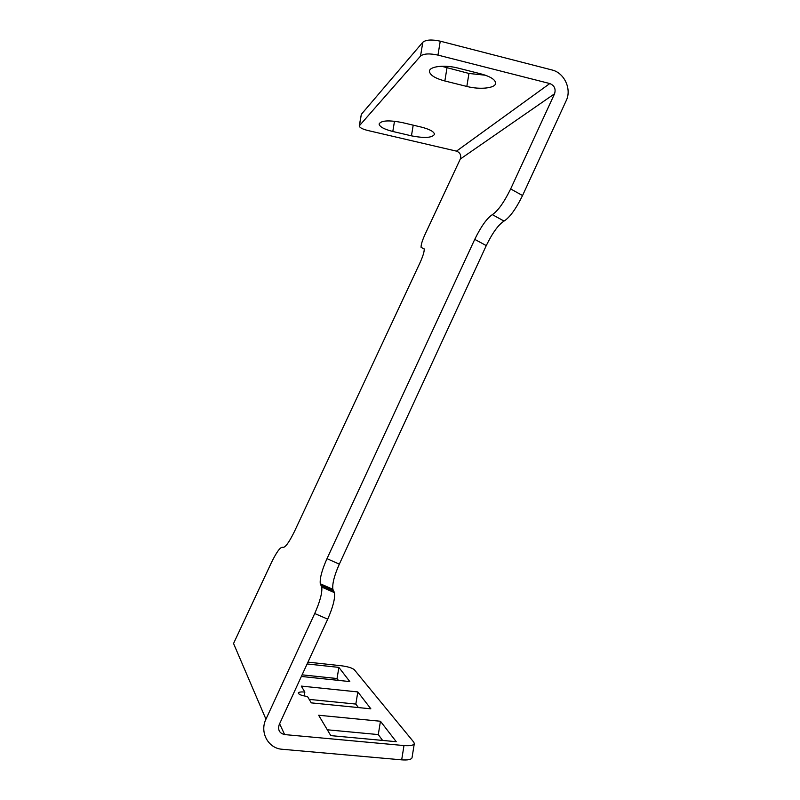 <?xml version="1.0" encoding="UTF-8"?>
<svg xmlns="http://www.w3.org/2000/svg" width="800" height="800" viewBox="0 0 800 800"><rect width="100%" height="100%" fill="white"/><g stroke="black" fill="none" stroke-linecap="round" stroke-linejoin="round"><path stroke-width="1.2" d="M402.03 122.52C388.75 119.98 381.11 120.47 379.09 124.01C379.59 126.8 384.17 129.28 392.81 131.48L411.45 135.84C424.61 138.36 432.29 137.85 434.48 134.31C434.09 131.66 429.69 129.25 421.28 127.08L402.03 122.52M429.45 71.33C429.19 66.39 444.61 64.54 458.11 68.11L480.93 73.88C490.39 76.5 495.29 79.59 495.63 83.15C495.74 88.21 480.01 89.89 466.83 86.44L444.85 80.98C435.07 78.33 429.93 75.12 429.45 71.33L429.54 70.76M485.44 75.23L468.95 73.46L441.59 66.25M440.25 41.17L437.97 55.1C429.5 53.29 423.69 53.61 420.54 56.05L359.25 125.9C359.57 127.6 362.42 129.13 367.81 130.49L456.48 151.14C460.16 152.61 461.42 155.24 460.29 159.05L425.38 233.65C422.28 240.38 420.87 244.97 421.12 247.43L424.18 248.89C424.46 251.41 423 256.19 419.79 263.22L294.42 531.55C288.92 542.73 285.02 547.99 282.73 547.33C280.47 546.72 276.7 551.81 271.42 562.59L233.55 643.5L265.95 719.2L314.72 613.52C320.03 601.49 322.37 592.67 321.77 587.06L334.48 592.66L332.86 589.31C332.17 583.81 334.32 575.43 339.32 564.16L486.27 245.59C492.54 232.77 498.47 224.6 504.05 221.07C509.75 217.49 515.92 208.99 522.55 195.55L566.23 100.59C571.92 89.16 564.33 72.75 551.98 69.97L440.25 41.17C431.79 39.34 425.97 39.71 422.8 42.26L361.33 114.33L359.28 125.71M309.2 699.39L355.84 704.07L357.82 691.93L370.85 708.82L311.28 702.87L307.47 696.47C301.73 695.68 298.68 694.51 298.32 692.97L298.29 693.11M355.84 704.07L358.42 707.58M304.2 695.96L304.84 692.06L301.28 686.09L357.82 691.93M304.84 692.06C301.05 691.74 298.88 692.04 298.32 692.97M327.32 729.79L378.29 734.58L380.45 721.25L396.23 741.69L330.79 735.62L318.65 715.25L380.45 721.25M378.29 734.58L382.59 740.42M302.1 674.84L337.05 678.54L338.88 667.4L349.82 681.58L301.36 676.46M337.05 678.54L338.4 680.37M307.11 663.95L338.88 667.4M437.97 55.1L549.8 83.55C554.41 85.5 556 88.91 554.57 93.77L510.66 188.93C504.01 202.41 497.9 210.99 492.34 214.65C486.89 218.28 481.03 226.52 474.74 239.37L327 558.65C321.96 569.93 319.72 578.3 320.27 583.76L321.77 587.06M279.61 723.75L284.63 734.58C279.43 733.28 277.63 729.95 279.23 724.58L327.72 619.15C332.98 607.15 335.23 598.31 334.48 592.66M284.63 734.58L403.99 745.56C410.02 746.01 413.45 745.4 414.29 743.72L413.83 742.22L354.34 669.76C352.28 667.97 347.93 666.63 341.3 665.76L307.95 662.13M265.95 719.2C259.44 732.29 268.26 748.49 282.2 749.26L401.68 759.85C407.72 760.28 411.16 759.61 412.01 757.85L412.06 757.54M394.5 121.22L392.81 131.48M411.45 135.84L413.2 125.17M466.83 86.44L468.95 73.46M446.98 67.92L444.85 80.98M510.66 188.93L522.55 195.55M504.05 221.07L492.34 214.65M486.27 245.59L474.74 239.37M327 558.65L339.32 564.16M333.66 590.97L321.01 585.39M327.72 619.15L314.72 613.52M401.68 759.85L403.99 745.56M283.23 547.55L282.73 547.33M424.19 248.97L422.64 248.14M554.57 93.77L460.29 159.05M456.48 151.14L549.8 83.55M361.33 114.33L359.51 125.3M420.54 56.05L422.8 42.26M332.86 589.31L320.27 583.76M412.01 757.85L414.29 743.72"/></g></svg>
